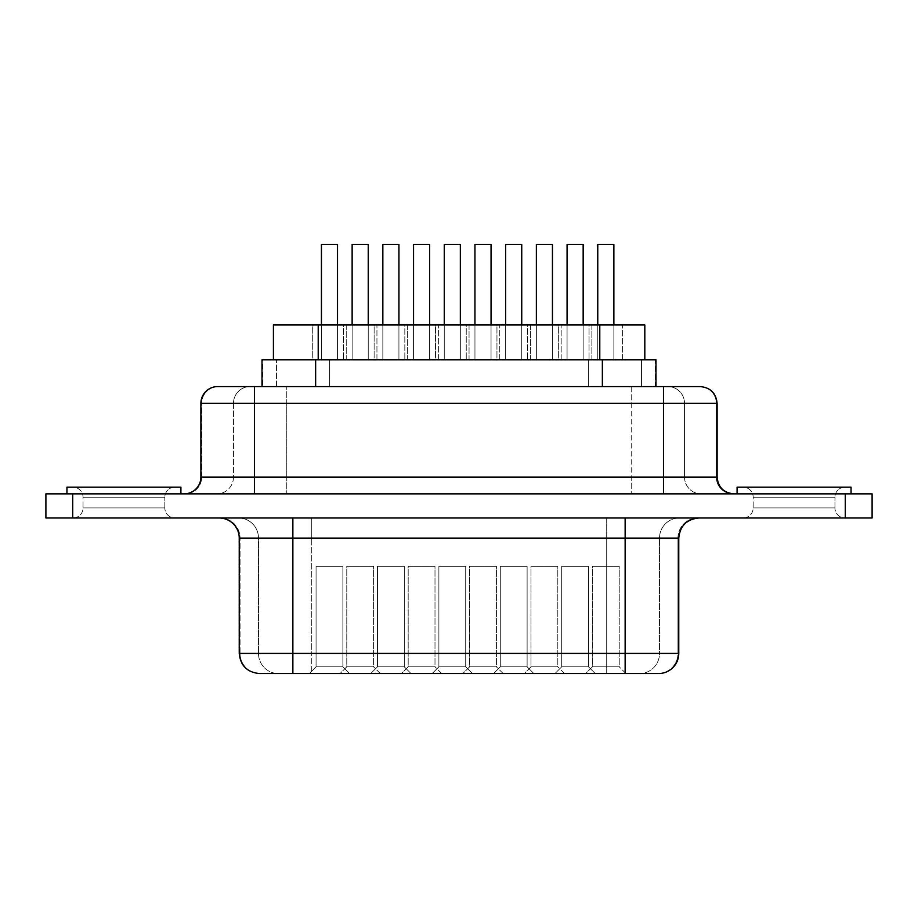 <?xml version="1.0" encoding="UTF-8"?>
<svg xmlns="http://www.w3.org/2000/svg" width="918" height="918" viewBox="0 0 918 918"><rect width="100%" height="100%" fill="white"/><g stroke="black" fill="none" stroke-linecap="round" stroke-linejoin="round"><path stroke-width="0.69" stroke-dasharray="4.59 3.44" d="M753.173 507.941L834.955 507.941A10.052 10.052 0 0 0 845.019 517.993L743.11 517.993A10.052 10.052 0 0 0 753.173 507.941L753.173 497.212A10.052 10.052 0 0 0 743.11 487.16L845.019 487.16A10.052 10.052 0 0 0 834.955 497.212L753.173 497.212L834.955 497.212L834.955 507.941L753.173 507.941L834.955 507.941L834.955 497.212L753.173 497.212L753.173 507.941A10.052 10.052 0 0 1 743.11 517.993L845.019 517.993A10.052 10.052 0 0 1 834.955 507.941L753.173 507.941M83.045 507.941L164.827 507.941A10.052 10.052 0 0 0 174.89 517.993L72.981 517.993A10.052 10.052 0 0 0 83.045 507.941L83.045 497.212A10.052 10.052 0 0 0 72.981 487.16L174.89 487.16A10.052 10.052 0 0 0 164.827 497.212L83.045 497.212L164.827 497.212L164.827 507.941L83.045 507.941L164.827 507.941L164.827 497.212L83.045 497.212L83.045 507.941A10.052 10.052 0 0 1 72.981 517.993L174.89 517.993A10.052 10.052 0 0 1 164.827 507.941L83.045 507.941M66.945 493.861L180.915 493.861L66.945 493.861M737.085 493.861L851.055 493.861L737.085 493.861M558.351 324.915L591.869 324.915L591.869 359.776L558.351 359.776L558.351 324.915L591.869 324.915L591.869 359.776L558.351 359.776L558.351 324.915L591.869 324.915L558.351 324.915L591.869 324.915L558.351 324.915L558.351 359.776L591.869 359.776L591.869 324.915L558.351 324.915L558.351 359.776L591.869 359.776L591.869 324.915L558.351 324.915M589.058 324.915L622.576 324.915L622.576 359.776L589.058 359.776L589.058 324.915L622.576 324.915L589.058 324.915L589.058 359.776L622.576 359.776L622.576 324.915L589.058 324.915M496.948 324.915L530.466 324.915L530.466 359.776L496.948 359.776L496.948 324.915L530.466 324.915L530.466 359.776L496.948 359.776L496.948 324.915L530.466 324.915L496.948 324.915L530.466 324.915L496.948 324.915L496.948 359.776L530.466 359.776L530.466 324.915L496.948 324.915L496.948 359.776L530.466 359.776L530.466 324.915L496.948 324.915M527.643 324.915L561.173 324.915L561.173 359.776L527.643 359.776L527.643 324.915L561.173 324.915L527.643 324.915L527.643 359.776L561.173 359.776L561.173 324.915L527.643 324.915M466.241 324.915L499.759 324.915L499.759 359.776L466.241 359.776L466.241 324.915L499.759 324.915L466.241 324.915L466.241 359.776L499.759 359.776L499.759 324.915L466.241 324.915M435.534 324.915L469.052 324.915L469.052 359.776L435.534 359.776L435.534 324.915L469.052 324.915L469.052 359.776L435.534 359.776L435.534 324.915L469.052 324.915L435.534 324.915L469.052 324.915L435.534 324.915L435.534 359.776L469.052 359.776L469.052 324.915L435.534 324.915L435.534 359.776L469.052 359.776L469.052 324.915L435.534 324.915M374.131 324.915L407.649 324.915L407.649 359.776L374.131 359.776L374.131 324.915L407.649 324.915L407.649 359.776L374.131 359.776L374.131 324.915L407.649 324.915L374.131 324.915L407.649 324.915L374.131 324.915L374.131 359.776L407.649 359.776L407.649 324.915L374.131 324.915L374.131 359.776L407.649 359.776L407.649 324.915L374.131 324.915M312.717 324.915L346.235 324.915L346.235 359.776L312.717 359.776L312.717 324.915L346.235 324.915L346.235 359.776L312.717 359.776L312.717 324.915L346.235 324.915L312.717 324.915L346.235 324.915L312.717 324.915L312.717 359.776L346.235 359.776L346.235 324.915L312.717 324.915L312.717 359.776L346.235 359.776L346.235 324.915L312.717 324.915M343.424 324.915L376.942 324.915L376.942 359.776L343.424 359.776L343.424 324.915L376.942 324.915L343.424 324.915L343.424 359.776L376.942 359.776L376.942 324.915L343.424 324.915M404.827 324.915L438.356 324.915L438.356 359.776L404.827 359.776L404.827 324.915L438.356 324.915L404.827 324.915L404.827 359.776L438.356 359.776L438.356 324.915L404.827 324.915M561.701 666.824L588.518 666.824L595.22 673.525L555 673.525L561.701 666.824L561.701 566.268L588.518 566.268L588.518 666.824L561.701 666.824L588.518 666.824L595.22 673.525L555 673.525L561.701 666.824L561.701 566.268L588.518 566.268L588.518 666.824L561.701 666.824L588.518 666.824L588.518 566.268L561.701 566.268L561.701 666.824L555 673.525L595.22 673.525L556.538 673.525L595.22 673.525L588.518 666.824L561.701 666.824L588.518 666.824L588.518 566.268L561.701 566.268L588.518 566.268L561.701 566.268L561.701 666.824L555 673.525L595.22 673.525L588.518 666.824L561.701 666.824M500.299 666.824L527.116 666.824L533.817 673.525L493.597 673.525L500.299 666.824L500.299 566.268L527.116 566.268L527.116 666.824L500.299 666.824L527.116 666.824L533.817 673.525L493.597 673.525L500.299 666.824L500.299 566.268L527.116 566.268L527.116 666.824L500.299 666.824L527.116 666.824L527.116 566.268L500.299 566.268L500.299 666.824L493.597 673.525L533.817 673.525L495.123 673.525L533.817 673.525L527.116 666.824L500.299 666.824L527.116 666.824L527.116 566.268L500.299 566.268L527.116 566.268L500.299 566.268L500.299 666.824L493.597 673.525L533.817 673.525L527.116 666.824L500.299 666.824M316.067 666.824L342.884 666.824L349.586 673.525L309.366 673.525L316.067 666.824L316.067 566.268L342.884 566.268L342.884 666.824L316.067 666.824L342.884 666.824L349.586 673.525L309.366 673.525L316.067 666.824L316.067 566.268L342.884 566.268L342.884 666.824L316.067 666.824L342.884 666.824L342.884 566.268L316.067 566.268L316.067 666.824L309.366 673.525L349.586 673.525L310.892 673.525L349.586 673.525L342.884 666.824L316.067 666.824L342.884 666.824L342.884 566.268L316.067 566.268L342.884 566.268L316.067 566.268L316.067 666.824L309.366 673.525L349.586 673.525L342.884 666.824L316.067 666.824M377.482 666.824L404.299 666.824L411 673.525L370.78 673.525L377.482 666.824L377.482 566.268L404.299 566.268L404.299 666.824L377.482 666.824L404.299 666.824L411 673.525L370.78 673.525L377.482 666.824L377.482 566.268L404.299 566.268L404.299 666.824L377.482 666.824L404.299 666.824L404.299 566.268L377.482 566.268L377.482 666.824L370.78 673.525L411 673.525L372.306 673.525L411 673.525L404.299 666.824L377.482 666.824L404.299 666.824L404.299 566.268L377.482 566.268L404.299 566.268L377.482 566.268L377.482 666.824L370.78 673.525L411 673.525L404.299 666.824L377.482 666.824M592.408 666.824L619.225 666.824L625.927 673.525L585.707 673.525L592.408 666.824L592.408 566.268L619.225 566.268L619.225 666.824L592.408 666.824L619.225 666.824L619.225 566.268L592.408 566.268L592.408 666.824L585.707 673.525L625.927 673.525L587.233 673.525L625.927 673.525L619.225 666.824L592.408 666.824M531.006 666.824L557.811 666.824L564.524 673.525L524.293 673.525L531.006 666.824L531.006 566.268L557.811 566.268L557.811 666.824L531.006 666.824L557.811 666.824L557.811 566.268L531.006 566.268L531.006 666.824L524.293 673.525L564.524 673.525L525.83 673.525L564.524 673.525L557.811 666.824L531.006 666.824M346.774 666.824L373.592 666.824L380.293 673.525L340.073 673.525L346.774 666.824L346.774 566.268L373.592 566.268L373.592 666.824L346.774 666.824L373.592 666.824L373.592 566.268L346.774 566.268L346.774 666.824L340.073 673.525L380.293 673.525L341.599 673.525L380.293 673.525L373.592 666.824L346.774 666.824M408.189 666.824L434.994 666.824L441.707 673.525L401.476 673.525L408.189 666.824L408.189 566.268L434.994 566.268L434.994 666.824L408.189 666.824L434.994 666.824L434.994 566.268L408.189 566.268L408.189 666.824L401.476 673.525L441.707 673.525L403.013 673.525L441.707 673.525L434.994 666.824L408.189 666.824M438.884 666.824L465.701 666.824L472.403 673.525L432.183 673.525L438.884 666.824L438.884 566.268L465.701 566.268L465.701 666.824L438.884 666.824L465.701 666.824L472.403 673.525L432.183 673.525L438.884 666.824L438.884 566.268L465.701 566.268L465.701 666.824L438.884 666.824L465.701 666.824L465.701 566.268L438.884 566.268L438.884 666.824L432.183 673.525L472.403 673.525L433.721 673.525L472.403 673.525L465.701 666.824L438.884 666.824L465.701 666.824L465.701 566.268L438.884 566.268L465.701 566.268L438.884 566.268L438.884 666.824L432.183 673.525L472.403 673.525L465.701 666.824L438.884 666.824M469.591 666.824L496.409 666.824L503.11 673.525L462.89 673.525L469.591 666.824L469.591 566.268L496.409 566.268L496.409 666.824L469.591 666.824L496.409 666.824L496.409 566.268L469.591 566.268L469.591 666.824L462.89 673.525L503.11 673.525L464.416 673.525L503.11 673.525L496.409 666.824L469.591 666.824M655.177 386.593L655.177 359.776L655.991 359.776L644.815 359.776L655.177 359.776L655.177 386.593L655.991 386.593L641.464 386.593L655.177 386.593M699.103 386.593L218.209 386.593A16.765 16.501 -90 0 0 201.696 403.358L200.881 403.358L201.696 403.358L201.696 477.096L233.47 477.096L233.47 403.358L286.29 403.358L286.29 477.096L631.71 477.096L631.71 403.358L684.53 403.358L684.53 477.096L716.304 477.096L716.304 403.358L717.119 403.358L684.53 403.358L684.53 477.096L631.71 477.096L631.71 403.358L286.29 403.358L286.29 477.096L233.47 477.096L233.47 403.358L201.696 403.358L201.696 477.096L200.881 477.096L201.696 477.096A16.765 16.501 90 0 1 185.195 493.861L701.031 493.861A16.765 16.501 -90 0 1 684.53 477.096L631.71 477.096L631.71 493.861L631.71 477.096L286.29 477.096L286.29 493.861L286.29 477.096L233.47 477.096A16.765 16.501 90 0 1 216.969 493.861A16.765 16.501 -90 0 0 233.47 477.096L201.696 477.096A16.765 16.501 -90 0 1 185.195 493.861L733.861 493.861M732.805 493.861A16.765 16.501 90 0 1 716.304 477.096L684.53 477.096A16.765 16.501 90 0 0 701.031 493.861L732.805 493.861A16.765 16.501 -90 0 1 716.304 477.096L717.119 477.096L716.304 477.096L716.304 403.358L631.71 403.358L631.71 386.593L668.017 386.593A16.765 16.501 -90 0 1 684.53 403.358A16.765 16.501 90 0 0 668.017 386.593L699.791 386.593A16.765 16.501 -90 0 1 716.304 403.358A16.765 16.501 90 0 0 699.791 386.593M677.954 538.109A20.116 19.806 -90 0 1 697.76 517.993L679.32 517.993L697.76 517.993A20.116 19.806 90 0 0 677.954 538.109L659.514 538.109A20.116 19.806 -90 0 1 679.32 517.993L606.695 517.993L679.32 517.993A20.116 19.806 90 0 0 659.514 538.109L606.695 538.109L606.695 517.993L311.305 517.993L606.695 517.993L606.695 538.109L311.305 538.109L311.305 517.993L311.305 538.109L258.486 538.109A20.116 19.806 -90 0 0 238.68 517.993L311.305 517.993L238.68 517.993A20.116 19.806 90 0 1 258.486 538.109L240.046 538.109A20.116 19.806 -90 0 0 220.24 517.993L292.865 517.993L220.24 517.993A20.116 19.806 90 0 1 240.046 538.109L239.231 538.109L240.046 538.109L240.046 653.421L258.486 653.421A20.116 19.806 -90 0 0 278.292 673.525A20.116 19.806 90 0 1 258.486 653.421L311.305 653.421L311.305 673.525L259.851 673.525L658.149 673.525A20.116 19.806 90 0 0 677.954 653.421L678.769 653.421L677.954 653.421L677.954 538.109L659.514 538.109L659.514 653.421L606.695 653.421L606.695 538.109L311.305 538.109L311.305 653.421L258.486 653.421L258.486 538.109L240.046 538.109L240.046 653.421L258.486 653.421L258.486 538.109L311.305 538.109L311.305 653.421L606.695 653.421L606.695 538.109L659.514 538.109L659.514 653.421L677.954 653.421L677.954 538.109L678.769 538.109M872.1 493.861L45.9 493.861L72.717 493.861L72.717 517.993L45.9 517.993L45.9 493.861L45.9 517.993L845.283 517.993L72.717 517.993L72.717 493.861L872.1 493.861L872.1 517.993L845.283 517.993L845.283 493.861L845.283 517.993L872.1 517.993L872.1 493.861M600.556 359.776L644.631 359.776L600.556 359.776L641.464 359.776L641.464 386.593L588.645 386.593L641.464 386.593L641.464 359.776L644.815 359.776L323.997 359.776L600.556 359.776M262.066 359.776L599.787 359.776L599.787 324.915L273.415 324.915L273.415 359.776L329.355 359.776L329.355 386.593L588.645 386.593L588.645 359.776L594.003 359.776L317.444 359.776L323.997 359.776L318.213 359.776L318.213 324.915L318.213 359.776L273.415 359.776L273.415 324.915L599.787 324.915L599.787 359.776L262.823 359.776L262.823 386.593L588.645 386.593L588.645 359.776L329.355 359.776L329.355 386.593L276.536 386.593L276.536 359.776L276.536 386.593L262.009 386.593L315.643 386.593L262.066 386.593L262.823 386.593L262.823 359.776L262.009 359.776M217.646 386.593L218.358 386.593M655.991 386.593L315.643 386.593L655.991 386.593M697.76 517.993L698.885 517.993M606.695 673.525L311.305 673.525L311.305 653.421L606.695 653.421L606.695 673.525L606.695 653.421L659.514 653.421A20.116 19.806 -90 0 1 639.708 673.525L606.695 673.525M259.851 673.525A20.116 19.806 90 0 1 240.046 653.421A20.116 19.806 -90 0 0 259.851 673.525M658.149 673.525L639.708 673.525A20.116 19.806 90 0 0 659.514 653.421L677.954 653.421A20.116 19.806 -90 0 1 658.149 673.525M286.29 386.593L631.71 386.593L631.71 403.358L286.29 403.358L286.29 386.593L286.29 403.358L233.47 403.358A16.765 16.501 90 0 1 249.983 386.593L286.29 386.593M218.209 386.593L249.983 386.593A16.765 16.501 -90 0 0 233.47 403.358L201.696 403.358A16.765 16.501 90 0 1 218.209 386.593M496.409 566.268L469.591 566.268L496.409 566.268M465.701 566.268L438.884 566.268L465.701 566.268M434.994 566.268L408.189 566.268L434.994 566.268M373.592 566.268L346.774 566.268L373.592 566.268M557.811 566.268L531.006 566.268L557.811 566.268M619.225 566.268L592.408 566.268L619.225 566.268M404.299 566.268L377.482 566.268L404.299 566.268M342.884 566.268L316.067 566.268L342.884 566.268M527.116 566.268L500.299 566.268L527.116 566.268M588.518 566.268L561.701 566.268L588.518 566.268M644.815 324.915L599.787 324.915L644.815 324.915L644.815 359.776L644.815 324.915M597.767 244.475L613.867 244.475L613.867 359.776L613.867 324.915L613.867 359.776L597.767 359.776L597.767 244.475L613.867 244.475L613.867 359.776L597.767 359.776L597.767 324.915L597.767 359.776L613.867 359.776L597.767 359.776L597.767 244.475M622.576 359.776L589.058 359.776L622.576 359.776M567.072 244.475L583.159 244.475L583.159 359.776L583.159 324.915L583.159 359.776L567.072 359.776L567.072 244.475L583.159 244.475L583.159 359.776L567.072 359.776L567.072 324.915L567.072 359.776L583.159 359.776L567.072 359.776L567.072 244.475L567.072 359.776L567.072 244.475L583.159 244.475L567.072 244.475L583.159 244.475L583.159 359.776L583.159 244.475L583.159 359.776L567.072 359.776L567.072 244.475L567.072 359.776L583.159 359.776L567.072 359.776L583.159 359.776L583.159 244.475L567.072 244.475M591.869 359.776L558.351 359.776L591.869 359.776M505.657 244.475L521.745 244.475L521.745 359.776L521.745 324.915L521.745 359.776L505.657 359.776L505.657 244.475L521.745 244.475L521.745 359.776L505.657 359.776L505.657 324.915L505.657 359.776L521.745 359.776L505.657 359.776L505.657 244.475L505.657 359.776L505.657 244.475L521.745 244.475L505.657 244.475L521.745 244.475L521.745 359.776L521.745 244.475L521.745 359.776L505.657 359.776L505.657 244.475L505.657 359.776L521.745 359.776L505.657 359.776L521.745 359.776L521.745 244.475L505.657 244.475M530.466 359.776L496.948 359.776L530.466 359.776M536.364 244.475L552.452 244.475L552.452 359.776L552.452 324.915L552.452 359.776L536.364 359.776L536.364 244.475L552.452 244.475L552.452 359.776L536.364 359.776L536.364 324.915L536.364 359.776L552.452 359.776L536.364 359.776L536.364 244.475M561.173 359.776L527.643 359.776L561.173 359.776M474.95 244.475L491.05 244.475L491.05 359.776L491.05 324.915L491.05 359.776L474.95 359.776L474.95 244.475L491.05 244.475L491.05 359.776L474.95 359.776L474.95 324.915L474.95 359.776L491.05 359.776L474.95 359.776L474.95 244.475M499.759 359.776L466.241 359.776L499.759 359.776M444.255 244.475L460.343 244.475L444.255 244.475L460.343 244.475L460.343 359.776L460.343 244.475L460.343 359.776L444.255 359.776L444.255 244.475L444.255 359.776L444.255 244.475L460.343 244.475L460.343 359.776L444.255 359.776L444.255 244.475L460.343 244.475L460.343 359.776L444.255 359.776L460.343 359.776L460.343 324.915L460.343 359.776L444.255 359.776L444.255 244.475L460.343 244.475L460.343 359.776L444.255 359.776L444.255 324.915L444.255 359.776L460.343 359.776L444.255 359.776L444.255 244.475M469.052 359.776L435.534 359.776L469.052 359.776M382.84 244.475L398.928 244.475L382.84 244.475L398.928 244.475L398.928 359.776L398.928 244.475L398.928 359.776L382.84 359.776L382.84 244.475L382.84 359.776L382.84 244.475L398.928 244.475L398.928 359.776L382.84 359.776L382.84 244.475L398.928 244.475L398.928 359.776L382.84 359.776L398.928 359.776L398.928 324.915L398.928 359.776L382.84 359.776L382.84 244.475L398.928 244.475L398.928 359.776L382.84 359.776L382.84 324.915L382.84 359.776L398.928 359.776L382.84 359.776L382.84 244.475M407.649 359.776L374.131 359.776L407.649 359.776M321.438 244.475L337.526 244.475L321.438 244.475L337.526 244.475L337.526 359.776L337.526 244.475L337.526 359.776L321.438 359.776L321.438 244.475L321.438 359.776L321.438 244.475L337.526 244.475L337.526 359.776L321.438 359.776L321.438 244.475L337.526 244.475L337.526 359.776L321.438 359.776L337.526 359.776L337.526 324.915L337.526 359.776L321.438 359.776L321.438 244.475L337.526 244.475L337.526 359.776L321.438 359.776L321.438 324.915L321.438 359.776L337.526 359.776L321.438 359.776L321.438 244.475M346.235 359.776L312.717 359.776L346.235 359.776M352.133 244.475L368.233 244.475L368.233 359.776L368.233 324.915L368.233 359.776L352.133 359.776L352.133 244.475L368.233 244.475L368.233 359.776L352.133 359.776L352.133 324.915L352.133 359.776L368.233 359.776L352.133 359.776L352.133 244.475M376.942 359.776L343.424 359.776L376.942 359.776M413.548 244.475L429.635 244.475L429.635 359.776L429.635 324.915L429.635 359.776L413.548 359.776L413.548 244.475L429.635 244.475L429.635 359.776L413.548 359.776L413.548 324.915L413.548 359.776L429.635 359.776L413.548 359.776L413.548 244.475M438.356 359.776L404.827 359.776L438.356 359.776M851.055 487.16L737.085 487.16L851.055 487.16M743.11 487.16L845.019 487.16L743.11 487.16A10.052 10.052 0 0 1 753.173 497.212L834.955 497.212A10.052 10.052 0 0 1 845.019 487.16L743.11 487.16M180.915 487.16L66.945 487.16L180.915 487.16M72.981 487.16L174.89 487.16L72.981 487.16A10.052 10.052 0 0 1 83.045 497.212L164.827 497.212A10.052 10.052 0 0 1 174.89 487.16L72.981 487.16"/><path stroke-width="1.38" d="M180.915 493.861L180.915 487.16L66.945 487.16L66.945 493.861L66.945 487.16L180.915 487.16L180.915 493.861M851.055 493.861L851.055 487.16L737.085 487.16L737.085 493.861L737.085 487.16L851.055 487.16L851.055 493.861M262.009 386.593L262.009 359.776L315.643 359.776L315.643 386.593L315.643 359.776L655.991 359.776L655.991 386.593L655.991 359.776L262.066 359.776M200.881 403.358A16.765 16.765 0 0 1 217.646 386.593A16.765 16.765 0 0 0 200.881 403.358L254.516 403.358L200.881 403.358L200.881 477.096L254.516 477.096L254.516 493.861L254.516 403.358L663.485 403.358L663.485 477.096L717.119 477.096L717.119 403.358L717.119 477.096C718.14 487.251 723.728 492.84 733.872 493.861M200.881 477.096A16.765 16.765 0 0 1 184.128 493.861A16.765 16.765 0 0 0 200.881 477.096L254.516 477.096L254.516 403.358L663.485 403.358L663.485 477.096L254.516 477.096L717.119 477.096M678.769 653.421L625.135 653.421L625.135 673.525L625.135 653.421L292.865 653.421L292.865 673.525L292.865 538.109L625.135 538.109L625.135 653.421L239.231 653.421L292.865 653.421L292.865 517.993L292.865 538.109L239.231 538.109L239.231 653.421C240.459 665.596 247.16 672.309 259.346 673.525L658.654 673.525A20.116 20.116 0 0 0 678.769 653.421L678.769 538.109L625.135 538.109L625.135 653.421L678.769 653.421A20.116 20.116 0 0 1 658.654 673.525L259.851 673.525M698.885 517.993C686.698 519.221 679.986 525.922 678.769 538.109L625.135 538.109L625.135 517.993L625.135 538.109L239.231 538.109A20.116 20.116 0 0 0 219.115 517.993A20.116 20.116 0 0 1 239.231 538.109L239.231 653.421M45.9 493.861L872.1 493.861L845.283 493.861L845.283 517.993L872.1 517.993L872.1 493.861L872.1 517.993L72.717 517.993L845.283 517.993L845.283 493.861L45.9 493.861L45.9 517.993L72.717 517.993L72.717 493.861L72.717 517.993L45.9 517.993L45.9 493.861M218.358 386.593L699.103 386.593M717.119 403.358L663.485 403.358L717.119 403.358C716.086 393.214 710.498 387.625 700.354 386.593L663.485 386.593L663.485 403.358L663.485 386.593L254.516 386.593L254.516 403.358L254.516 386.593L217.646 386.593M663.485 493.861L663.485 477.096L663.485 493.861M602.357 359.776L602.357 386.593L602.357 359.776M599.787 324.915L644.815 324.915L644.815 359.776L644.815 324.915L599.787 324.915L599.787 359.776L599.787 324.915L318.213 324.915L318.213 359.776L318.213 324.915L599.787 324.915M273.415 324.915L318.213 324.915L273.415 324.915L273.415 359.776L273.415 324.915M613.867 244.475L597.767 244.475L613.867 244.475L613.867 324.915L613.867 244.475M597.767 324.915L597.767 244.475L597.767 324.915M583.159 244.475L567.072 244.475L583.159 244.475L583.159 324.915L583.159 244.475M567.072 324.915L567.072 244.475L567.072 324.915M521.745 244.475L505.657 244.475L521.745 244.475L521.745 324.915L521.745 244.475M505.657 324.915L505.657 244.475L505.657 324.915M552.452 244.475L536.364 244.475L552.452 244.475L552.452 324.915L552.452 244.475M536.364 324.915L536.364 244.475L536.364 324.915M491.05 244.475L474.95 244.475L491.05 244.475L491.05 324.915L491.05 244.475M474.95 324.915L474.95 244.475L474.95 324.915M368.233 244.475L352.133 244.475L368.233 244.475L368.233 324.915L368.233 244.475M352.133 324.915L352.133 244.475L352.133 324.915M337.526 244.475L321.438 244.475L337.526 244.475L337.526 324.915L337.526 244.475M321.438 324.915L321.438 244.475L321.438 324.915M398.928 244.475L382.84 244.475L398.928 244.475L398.928 324.915L398.928 244.475M382.84 324.915L382.84 244.475L382.84 324.915M429.635 244.475L413.548 244.475L429.635 244.475L429.635 324.915L429.635 244.475M413.548 324.915L413.548 244.475L413.548 324.915M460.343 244.475L444.255 244.475L460.343 244.475L460.343 324.915L460.343 244.475M444.255 324.915L444.255 244.475L444.255 324.915"/></g></svg>
